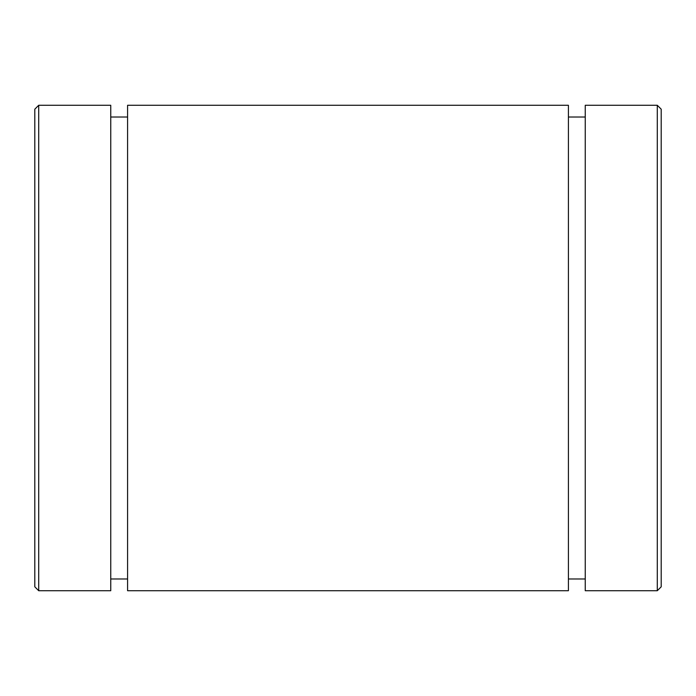 <?xml version="1.0" encoding="UTF-8"?>
<svg xmlns="http://www.w3.org/2000/svg" width="696" height="696" viewBox="0 0 696 696"><rect width="100%" height="100%" fill="white"/><g stroke="black" fill="none" stroke-linecap="round" stroke-linejoin="round"><path stroke-width="1.04" d="M127.586 578.985L110.751 578.985L127.586 578.985L127.586 590.208L127.586 105.27L127.586 590.73L568.414 590.73L568.414 105.27L127.586 105.27L568.414 105.27L568.414 504.6M34.8 513.213L34.8 109.185L38.715 105.27L38.715 590.73L38.715 105.27L110.751 105.27L38.715 105.27L34.8 109.185L34.8 586.815L38.715 590.73L110.751 590.73L110.751 105.27L110.751 578.985M661.2 182.787L661.2 513.213M661.2 586.815L661.2 109.185L657.285 105.27L657.285 590.73L661.2 586.815L657.285 590.73L657.285 105.27L585.249 105.27L585.249 590.73L657.285 590.73M585.249 504.6L585.249 105.27L657.285 105.27M127.586 105.27L127.586 117.015L110.751 117.015L110.751 105.27M568.414 117.015L585.249 117.015L568.414 117.015M568.414 191.4L568.414 105.27M585.249 105.27L585.249 191.4M568.414 578.985L585.249 578.985"/></g></svg>
